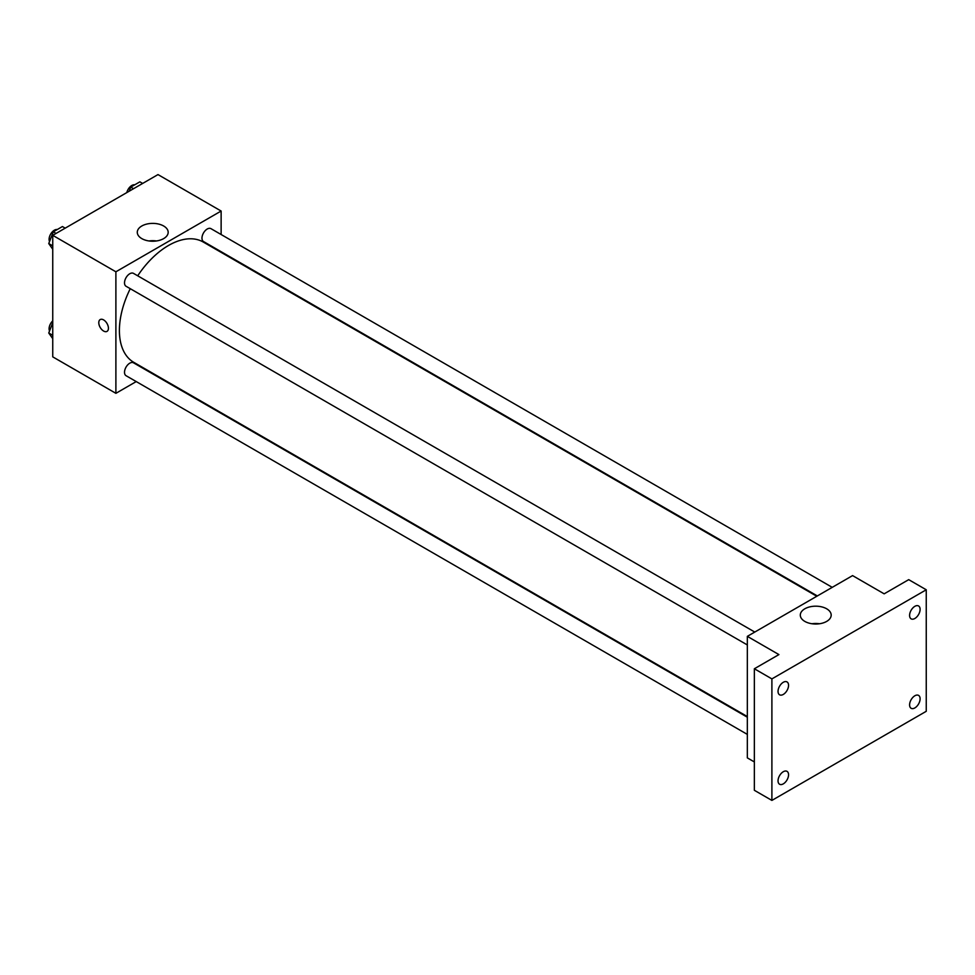 <?xml version="1.0" encoding="UTF-8"?>
<svg xmlns="http://www.w3.org/2000/svg" width="975" height="975" viewBox="0 0 975 975"><rect width="100%" height="100%" fill="white"/><g stroke="black" fill="none" stroke-linecap="round" stroke-linejoin="round"><path stroke-width="1.46" d="M136.232 381.578L115.891 393.327L52.748 356.862L52.748 235.341L157.987 174.586L221.13 211.039L221.13 234.524M130.26 288.685A69.457 40.097 120 0 0 119.401 330.537A69.457 40.097 120 0 0 133.782 362.334L747.338 716.564M816.794 596.261L203.239 242.032A69.457 40.097 120 0 0 137.707 275.803M221.13 251.708L221.13 252.354M115.891 393.327L115.891 271.793L221.13 211.039M832.236 587.352L210.953 228.65A7.447 4.302 120 0 0 205.225 230.648A7.447 4.302 120 0 0 201.971 238.132A7.447 4.302 120 0 0 203.519 241.544L817.355 595.944M747.338 717.21L133.502 362.81A7.447 4.302 120 0 0 127.762 364.808A7.447 4.302 120 0 0 124.52 372.304A7.447 4.302 120 0 0 126.055 375.704L747.338 734.394M747.338 644.95L126.055 286.26A7.447 4.302 -60 0 1 126.055 277.668A7.447 4.302 -60 0 1 133.502 273.378L754.784 632.068M115.891 271.793L52.748 235.341M141.802 238.607A15.442 8.921 180 0 1 137.28 232.306A15.442 8.921 180 0 1 152.722 223.385A15.442 8.921 180 0 1 168.175 232.306A15.442 8.921 180 0 1 158.632 240.545A15.442 8.921 180 0 1 141.802 238.607M108.432 328.258A6.825 3.937 60 0 1 107.018 331.378A6.825 3.937 60 0 1 100.193 327.442A6.825 3.937 60 0 1 100.193 319.568A6.825 3.937 60 0 1 105.458 321.397A6.825 3.937 60 0 1 108.432 328.258M107.018 331.378A6.825 3.937 60 0 1 100.206 327.442A6.825 3.937 60 0 1 100.206 319.556M148.98 240.959A15.442 8.921 180 0 1 156.463 240.959M754.358 761.938L747.338 757.892L747.338 636.358L852.577 575.603L884.154 593.836L908.712 579.65L926.25 589.778L926.25 711.299L771.895 800.414L754.358 790.298L754.358 668.765L778.915 654.591L747.338 636.358M771.895 800.414L771.895 678.892L754.358 668.765M771.895 678.892L926.25 589.778M804.826 621.404A15.442 8.921 180 0 1 800.304 615.091A15.442 8.921 180 0 1 815.746 606.182A15.442 8.921 180 0 1 831.188 615.091A15.442 8.921 180 0 1 821.657 623.342A15.442 8.921 180 0 1 804.826 621.404M812.004 623.744A15.442 8.921 180 0 1 819.487 623.744M914.855 618.479A7.447 4.302 -60 0 1 911.125 618.845A7.447 4.302 -60 0 1 909.992 612.885A7.447 4.302 -60 0 1 914.855 606.328A7.447 4.302 -60 0 1 918.572 605.962A7.447 4.302 -60 0 1 919.705 611.922A7.447 4.302 -60 0 1 914.855 618.479M783.291 694.432A7.447 4.302 -60 0 1 779.573 694.797A7.447 4.302 -60 0 1 778.44 688.838A7.447 4.302 -60 0 1 783.291 682.281A7.447 4.302 -60 0 1 787.02 681.915A7.447 4.302 -60 0 1 788.153 687.875A7.447 4.302 -60 0 1 783.291 694.432M783.291 783.876A7.447 4.302 -60 0 1 779.573 784.241A7.447 4.302 -60 0 1 778.44 778.282A7.447 4.302 -60 0 1 783.291 771.725A7.447 4.302 -60 0 1 787.02 771.347A7.447 4.302 -60 0 1 788.153 777.319A7.447 4.302 -60 0 1 783.291 783.876M914.855 707.923A7.447 4.302 -60 0 1 911.125 708.289A7.447 4.302 -60 0 1 909.992 702.329A7.447 4.302 -60 0 1 914.855 695.772A7.447 4.302 -60 0 1 918.572 695.394A7.447 4.302 -60 0 1 919.705 701.366A7.447 4.302 -60 0 1 914.855 707.923M52.748 249.247L48.75 243.555L53.308 231.818L62.424 226.553L65.191 228.15M52.748 245.871L48.75 243.555M56.075 233.415L53.308 231.818M57.269 229.527A7.447 4.302 120 0 0 51.87 232.355A7.447 4.302 120 0 0 49.091 239.314A7.447 4.302 120 0 0 49.542 241.507M129.163 191.222L130.76 187.09L139.876 181.837L142.655 183.434M133.538 188.699L130.76 187.09M134.721 184.811A7.447 4.302 120 0 0 126.811 192.587M52.748 338.678L48.75 332.999L52.748 322.713M52.748 335.303L48.75 332.999M52.748 320.86A7.447 4.302 120 0 0 49.091 328.758A7.447 4.302 120 0 0 49.542 330.952"/></g></svg>
